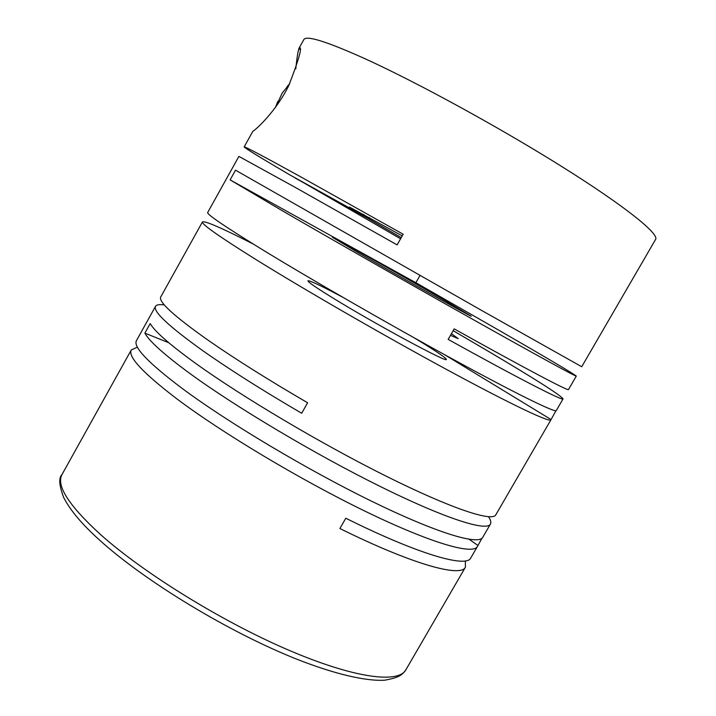 <?xml version="1.0" encoding="UTF-8"?>
<svg xmlns="http://www.w3.org/2000/svg" width="716" height="716" viewBox="0 0 716 716"><rect width="100%" height="100%" fill="white"/><g stroke="black" fill="none" stroke-linecap="round" stroke-linejoin="round"><path stroke-width="1.07" d="M405.847 669.854C402.347 674.633 399.635 677.613 384.653 680.2C365.822 681.346 334.506 674.051 296.675 659.15C229.147 632.291 144.999 581.356 99.542 540.061C82.268 524.56 70.356 510.445 63.796 497.727C59.115 485.618 58.515 477.885 62.006 474.529C56 485.466 68.7 505.344 100.097 534.154C142.869 572.514 220.358 620.584 286.445 649.188C352.657 677.882 398.123 684.004 405.847 669.854L465.4 567.224C460.818 577.767 411.718 564.101 339.903 528.524L345.801 518.223C417.553 553.996 466.402 568.155 470.725 558.041L477.384 546.559C472.891 555.16 430.585 543.005 365.429 511.376C300.416 479.836 221.629 432.634 176.136 398.311C142.636 372.66 127.681 356.541 131.279 349.936L137.409 347.153M488.58 516.764C490.711 520.022 491.319 522.474 490.406 524.121C486.495 531.711 444.77 518.447 379.82 486.28C315.004 454.195 235.976 407.153 189.991 373.573C164.411 354.805 149.367 341.326 144.865 333.137L150.172 323.587C154.817 331.535 169.987 344.808 195.674 363.406C241.874 396.682 321.001 443.66 385.736 475.961C450.606 508.351 492.089 522.071 495.758 514.902L550.89 419.871C549.754 422.709 510.741 404.254 446.721 369.563C382.836 334.954 302.698 288.664 254.368 258.565C218.666 236.217 201.357 224.01 202.449 221.933C205.053 220.716 221.996 228.082 253.276 244.058M202.449 221.933L160.733 296.961C158.173 301.696 174.095 316.204 208.508 340.494C235.358 359.155 268.402 379.919 307.62 402.777L301.687 413.257C262.495 390.372 229.541 369.519 202.798 350.688C168.546 326.156 152.794 311.362 155.542 306.296L136.443 340.646C133.033 346.92 148.149 362.761 181.819 388.17C227.509 422.189 306.394 469.329 371.327 501.084C436.402 532.937 478.467 545.547 482.727 537.358L490.406 524.121M477.384 546.559L481.984 538.244M465.346 560.932L465.4 567.224M453.156 330.667L488.178 351.207C535.819 379.426 560.78 395.322 563.071 398.884C563.232 401.309 518.823 378.612 448.162 339.393L454.177 328.877C524.774 368.301 568.916 391.509 568.486 389.549L576.29 376.097C576.317 376.92 538.468 356.264 474.833 320.508C411.351 284.834 330.738 238.858 281.424 210.236L230.113 179.877L235.51 170.175L480.857 310.01L581.723 366.735L655.605 239.395C659.329 233.864 625.122 206.271 562.749 167.141C500.52 128.083 418.43 83.128 365.992 59.168C327.105 41.626 306.394 35.093 303.853 39.559L299.279 47.802C302.6 46.361 299.064 59.034 288.673 85.831C276.027 111.141 256.999 128.531 253.831 130.616L252.757 131.458L244.165 146.905C244.559 146.306 263.264 156.195 300.264 176.584L403.162 234.23L397.12 244.899L294.464 186.948L238.893 156.392L207.685 212.518C206.781 214.254 224.26 226.175 260.132 248.273C308.668 278.068 388.904 324.285 452.709 359.119C516.648 394.042 555.41 412.953 556.296 410.554L563.071 398.884M419.988 275.49L415.871 282.722L499.893 330.828C547.901 358.519 573.373 373.609 576.29 376.097M550.89 419.871L555.974 410.724M155.542 306.296C156.527 304.667 159.471 304.219 164.367 304.962M295.771 68.924C296.827 58.569 297.865 51.812 298.876 48.661L299.172 47.981M402.231 235.886L349.471 207.058L363.263 215.614L289.541 174.731C260.32 157.583 245.194 148.31 244.165 146.905M414.349 337.925L419.639 341.138C437.207 351.887 446.104 357.973 446.328 359.405C448.511 363.692 372.526 322.612 331.213 296.952C315.488 287.223 307.728 281.835 307.943 280.788C309.679 280.323 321.287 285.818 342.767 297.265M356.72 251.799L332.43 237.318C331.499 236.065 401.757 275.562 443.347 299.61L471.128 316.114C474.341 318.638 398.857 276.242 356.72 251.799M400.593 238.777L295.144 177.837M363.263 215.614L363.871 214.523M369.393 217.548L368.686 218.801L295.064 177.971M368.686 218.801L401.246 237.623M415.871 282.722L230.113 179.877M451.42 333.692L458.222 338.65L450.48 335.339M550.908 419.451L444.448 354.599M168.761 342.731L144.865 333.137M477.832 545.404L469.222 539.327M275.481 107.373L277.826 101.323M287.125 86.538L289.765 83.611M275.776 106.979L282.22 93.044L289.649 83.853M62.006 474.529L131.279 349.936M299.95 49.413L298.876 48.661"/></g></svg>
